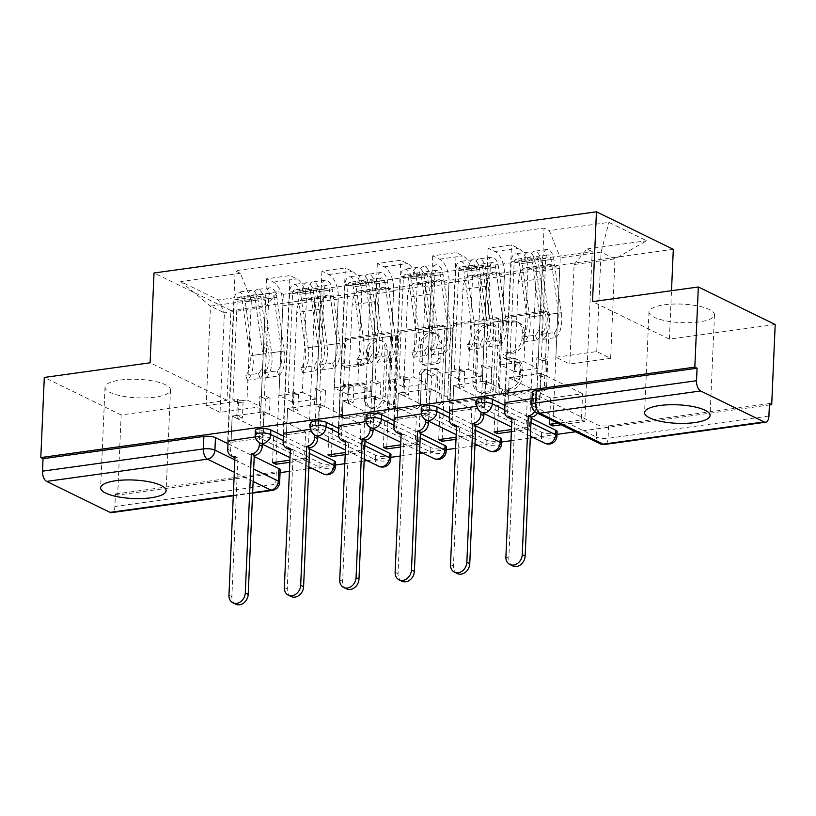 <?xml version="1.0" encoding="UTF-8"?>
<svg xmlns="http://www.w3.org/2000/svg" width="816" height="816" viewBox="0 0 816 816"><rect width="100%" height="100%" fill="white"/><g stroke="black" fill="none" stroke-linecap="round" stroke-linejoin="round"><path stroke-width="0.61" stroke-dasharray="4.08 3.06" d="M506.807 320.27A2.887 2.326 116 0 1 509.368 317.169L546.404 312.049A4.121 3.325 116 0 1 548.036 312.293A4.121 3.325 116 0 1 549.709 315.517L546.608 386.682A4.121 3.325 116 0 1 542.946 391.119L505.92 396.239A2.887 2.326 116 0 1 504.767 396.066A2.887 2.326 116 0 1 503.594 393.812A2.887 2.326 116 0 1 506.155 390.701L510.949 390.038A13.199 10.628 116 0 0 522.658 375.85L522.913 369.923A13.199 10.628 116 0 0 517.548 359.601A13.199 10.628 116 0 0 512.315 358.805L507.521 359.468A2.887 2.326 116 0 1 506.379 359.295A2.887 2.326 116 0 1 505.206 357.041A2.887 2.326 116 0 1 507.766 353.94L512.56 353.277A13.199 10.628 116 0 0 524.26 339.079L524.525 333.152A13.199 10.628 116 0 0 519.16 322.83A13.199 10.628 116 0 0 513.917 322.045L509.133 322.708A2.887 2.326 116 0 1 507.98 322.534A2.887 2.326 116 0 1 506.807 320.27M508.715 388.946A13.199 10.628 116 0 0 520.414 374.758L520.669 368.822A13.199 10.628 116 0 0 515.314 358.51A13.199 10.628 116 0 0 510.071 357.714L505.277 358.377A2.887 2.326 116 0 1 504.135 358.204A2.887 2.326 116 0 1 502.962 355.949A2.887 2.326 116 0 1 505.522 352.838L510.316 352.186A13.199 10.628 116 0 0 522.016 337.987L522.281 332.061A13.199 10.628 116 0 0 516.916 321.739A13.199 10.628 116 0 0 511.683 320.953L506.889 321.606A2.887 2.326 116 0 1 505.736 321.443A2.887 2.326 116 0 1 504.563 319.178A2.887 2.326 116 0 1 507.124 316.078L544.16 310.957A4.121 3.325 116 0 1 545.792 311.202A4.121 3.325 116 0 1 547.475 314.425L544.364 385.591A4.121 3.325 116 0 1 540.702 390.028L503.676 395.148A2.887 2.326 116 0 1 502.534 394.975A2.887 2.326 116 0 1 501.361 392.72A2.887 2.326 116 0 1 503.921 389.609L508.715 388.946L510.949 390.038M120.289 380.042A32.783 9.251 2.5 0 1 153.755 381.143A32.783 9.251 2.5 0 1 170.513 390.007A32.783 9.251 2.5 0 1 155.254 397.117A32.783 9.251 2.5 0 1 121.778 396.015A32.783 9.251 2.5 0 1 105.019 387.151A32.783 9.251 2.5 0 1 120.289 380.042M664.255 304.827A32.783 9.251 2.5 0 1 697.721 305.918A32.783 9.251 2.5 0 1 714.479 314.792A32.783 9.251 2.5 0 1 699.21 321.892A32.783 9.251 2.5 0 1 665.744 320.8A32.783 9.251 2.5 0 1 648.985 311.926A32.783 9.251 2.5 0 1 664.255 304.827M347.045 367.322A4.121 3.325 116 0 1 345.413 367.078A4.121 3.325 116 0 1 343.74 363.844L344.607 343.883A4.121 3.325 116 0 1 348.269 339.446L389.395 333.764A4.121 3.325 116 0 1 391.027 334.009A4.121 3.325 116 0 1 392.7 337.232L389.599 408.398A4.121 3.325 116 0 1 385.937 412.835L344.811 418.516A4.121 3.325 116 0 1 343.179 418.271A4.121 3.325 116 0 1 341.496 415.048L342.557 390.925A4.121 3.325 116 0 1 346.208 386.498L363.814 384.061A4.121 3.325 116 0 1 365.446 384.305A4.121 3.325 116 0 1 367.129 387.529L366.598 399.493A11.036 8.884 116 0 0 371.086 408.122A11.036 8.884 116 0 0 385.244 396.913L387.294 350.064A11.036 8.884 116 0 0 382.816 341.435A11.036 8.884 116 0 0 368.648 352.645L368.312 360.448A4.121 3.325 116 0 1 364.65 364.885L347.045 367.322L344.811 366.221A4.121 3.325 116 0 1 343.169 365.976A4.121 3.325 116 0 1 341.496 362.753L342.363 342.791A4.121 3.325 116 0 1 346.025 338.354L387.151 332.663A4.121 3.325 116 0 1 388.783 332.918A4.121 3.325 116 0 1 390.466 336.141L387.355 407.296A4.121 3.325 116 0 1 383.693 411.733L342.577 417.425A4.121 3.325 116 0 1 340.935 417.18A4.121 3.325 116 0 1 339.262 413.947L340.313 389.834A4.121 3.325 116 0 1 343.975 385.397L361.57 382.969A4.121 3.325 116 0 1 363.212 383.214A4.121 3.325 116 0 1 364.885 386.437L364.364 398.402L366.598 399.493M673.312 249.329L230.897 310.498L226.981 400.319L121.166 414.946L117.667 495.098L280.072 472.648M289.415 471.352L308.744 468.68M311.753 468.262L335.458 464.987M344.811 463.692L364.13 461.02M367.139 460.601L390.854 457.327M400.197 456.032L419.526 453.359M422.535 452.951L446.24 449.667M455.583 448.372L474.912 445.699M477.921 445.291L501.626 442.007M510.979 440.711L530.308 438.039M533.307 437.631L557.022 434.347M575.566 431.786L769.396 404.981M775.2 324.513L669.385 339.14L671.507 290.7M453.002 328.899A4.121 3.325 116 0 1 456.654 324.462L497.78 318.77A4.121 3.325 116 0 1 499.423 319.015A4.121 3.325 116 0 1 501.095 322.249L497.984 393.404A4.121 3.325 116 0 1 494.333 397.841L453.206 403.532A4.121 3.325 116 0 1 451.564 403.277A4.121 3.325 116 0 1 449.891 400.054L453.002 328.899L450.758 327.797A4.121 3.325 116 0 1 454.41 323.36L495.536 317.679A4.121 3.325 116 0 1 497.179 317.924A4.121 3.325 116 0 1 498.851 321.147L495.751 392.312A4.121 3.325 116 0 1 492.089 396.749L450.962 402.431A4.121 3.325 116 0 1 449.33 402.186A4.121 3.325 116 0 1 447.647 398.963L450.758 327.797M443.588 326.267L402.461 331.949A4.121 3.325 116 0 0 398.8 336.386L395.699 407.551A4.121 3.325 116 0 0 397.372 410.774A4.121 3.325 116 0 0 399.004 411.019L416.609 408.592A4.121 3.325 116 0 0 420.271 404.155L421.525 375.289A4.121 3.325 116 0 1 425.187 370.862L436.856 369.24A4.121 3.325 116 0 1 438.498 369.495A4.121 3.325 116 0 1 440.171 372.718L438.865 402.757A2.887 2.326 116 0 0 440.038 405.022A2.887 2.326 116 0 0 443.741 402.084L446.903 329.735A4.121 3.325 116 0 0 445.22 326.512A4.121 3.325 116 0 0 443.588 326.267L441.344 325.176L400.217 330.857L402.461 331.949M227.98 443.741L254.215 456.552M121.166 414.946L44.299 377.431M117.667 495.098L115.423 494.006L114.883 506.491A8.405 4.386 -97.9 0 1 111.547 512.632M769.457 403.573L608.614 425.809A8.405 2.377 2.5 0 1 597.026 424.606L533.613 393.649L533.062 406.133A8.405 2.377 2.5 0 1 531.767 404.787M541.763 278.613A19.329 10.088 -97.9 0 1 549.423 264.496A19.329 10.088 -97.9 0 1 552.881 265.118L559.715 268.454L536.285 271.697L529.441 268.362A19.329 10.088 82.1 0 0 525.994 267.74A19.329 10.088 82.1 0 0 518.323 281.857L514.406 371.678L500.514 364.895L504.431 275.074A19.329 10.088 82.1 0 0 494.935 251.512L488.101 248.176L511.53 244.943L518.364 248.278A19.329 10.088 -97.9 0 1 527.87 271.83L523.943 361.651L537.836 368.434L541.763 278.613L518.323 281.857M504.655 402.421L511.53 244.943M505.053 402.614L508.021 404.063L509.164 377.879L550.616 398.126L582.573 393.7L581.431 419.883L557.858 423.147M549.474 424.3L550.616 398.126M552.932 423.82L559.715 268.454M511.377 431.674L529.4 429.185L536.285 271.697M529.4 429.185L526.045 427.543L527.187 401.36L485.724 381.123L453.767 385.54L452.625 411.723L484.582 407.306L485.724 381.123M484.582 407.306L481.226 405.664L488.101 248.176M486.377 286.273A19.329 10.088 -97.9 0 1 494.037 272.156A19.329 10.088 -97.9 0 1 497.495 272.779L504.329 276.114L480.889 279.358L474.055 276.022A19.329 10.088 82.1 0 0 470.597 275.4A19.329 10.088 82.1 0 0 462.937 289.517L459.02 379.338L445.118 372.555L449.045 282.734A19.329 10.088 82.1 0 0 439.538 259.172L432.704 255.836L456.144 252.593L462.978 255.938A19.329 10.088 -97.9 0 1 472.474 279.49L468.557 369.311L482.45 376.094L486.377 286.273L462.937 289.517M449.269 410.081L456.144 252.593M449.667 410.275L452.625 411.723M494.088 431.96L495.23 405.776L453.767 385.54M497.546 431.48L504.329 276.114M455.981 439.334L474.014 436.846L480.889 279.358M474.014 436.846L470.648 435.203L471.801 409.02L430.338 388.783L398.381 393.2L397.239 419.383L429.196 414.967L430.338 388.783M429.196 414.967L425.83 413.324L432.704 255.836M430.981 293.933A19.329 10.088 -97.9 0 1 438.641 279.817A19.329 10.088 -97.9 0 1 442.099 280.439L448.933 283.774L425.503 287.018L418.669 283.682A19.329 10.088 82.1 0 0 415.211 283.06A19.329 10.088 82.1 0 0 407.551 297.177L403.624 386.998L389.732 380.215L393.649 290.394A19.329 10.088 82.1 0 0 384.152 266.832L377.318 263.497L400.748 260.253L407.592 263.588A19.329 10.088 -97.9 0 1 417.088 287.15L413.161 376.972L427.064 383.755L430.981 293.933L407.551 297.177M393.873 417.741L400.748 260.253M394.271 417.935L397.239 419.383M438.702 439.62L439.844 413.437L398.381 393.2M442.15 439.141L448.933 283.774M400.595 446.995L418.628 444.506L425.503 287.018M418.628 444.506L415.262 442.864L416.405 416.68L374.942 396.443L342.995 400.86L341.843 427.043L373.799 422.627L374.942 396.443M373.799 422.627L370.444 420.985L377.318 263.497M375.595 301.594A19.329 10.088 -97.9 0 1 383.255 287.477A19.329 10.088 -97.9 0 1 386.713 288.099L393.547 291.434L370.107 294.678L363.273 291.343A19.329 10.088 82.1 0 0 359.815 290.72A19.329 10.088 82.1 0 0 352.155 304.837L348.238 394.658L334.346 387.875L338.263 298.054A19.329 10.088 82.1 0 0 328.766 274.492L321.922 271.157L345.362 267.913L352.196 271.249A19.329 10.088 -97.9 0 1 361.692 294.811L357.775 384.632L371.668 391.415L375.595 301.594L352.155 304.837M338.487 425.401L345.362 267.913M338.885 425.595L341.843 427.043M383.306 447.28L384.448 421.097L342.995 400.86M386.764 446.801L393.547 291.434M345.199 454.655L363.232 452.166L370.107 294.678M363.232 452.166L359.876 450.524L361.019 424.34L319.556 404.104L287.599 408.52L286.457 434.704L318.413 430.287L319.556 404.104M318.413 430.287L315.047 428.645L321.922 271.157M320.198 309.254A19.329 10.088 -97.9 0 1 327.859 295.137A19.329 10.088 -97.9 0 1 331.316 295.759L338.15 299.095L314.721 302.338L307.887 299.003A19.329 10.088 82.1 0 0 304.429 298.381A19.329 10.088 82.1 0 0 296.769 312.497L292.842 402.308L278.95 395.536L282.877 305.714A19.329 10.088 82.1 0 0 273.37 282.152L266.536 278.817L289.976 275.573L296.81 278.909A19.329 10.088 -97.9 0 1 306.306 302.471L302.389 392.292L316.282 399.075L320.198 309.254L296.769 312.497M283.091 433.061L289.976 275.573M283.489 433.255L286.457 434.704M327.92 454.94L329.062 428.757L287.599 408.52M331.367 454.461L338.15 299.095M289.813 462.315L307.846 459.816L314.721 302.338M307.846 459.816L304.48 458.184L305.623 432.001L264.17 411.764L232.213 416.18L231.071 442.364L263.027 437.937L264.17 411.764M263.027 437.937L259.661 436.305L266.536 278.817M316.282 399.075L292.842 402.308M371.668 391.415L348.238 394.658M427.064 383.755L403.624 386.998M482.45 376.094L459.02 379.338M537.836 368.434L514.406 371.678M335.58 462.284A8.405 2.377 -177.5 0 1 329.46 464.294A8.405 2.377 -177.5 0 1 320.076 462.907L256.652 431.939L256.469 436.376A8.405 2.377 2.5 0 1 255.163 435.02M283.366 436.081L309.611 448.892M390.966 454.624A8.405 2.377 -177.5 0 1 384.856 456.634A8.405 2.377 -177.5 0 1 375.472 455.246L312.049 424.279L311.855 428.716A8.405 2.377 2.5 0 1 310.559 427.37M338.762 428.431L364.997 441.232M446.362 446.964A8.405 2.377 -177.5 0 1 440.242 448.973A8.405 2.377 -177.5 0 1 430.858 447.586L367.435 416.629L367.241 421.056A8.405 2.377 2.5 0 1 365.945 419.71M394.148 420.77L420.383 433.571M501.748 439.304A8.405 2.377 -177.5 0 1 495.638 441.323A8.405 2.377 -177.5 0 1 486.254 439.926L422.831 408.969L422.637 413.396A8.405 2.377 2.5 0 1 421.342 412.049M449.545 413.11L475.779 425.911M557.134 431.654A8.405 2.377 -177.5 0 1 551.024 433.663A8.405 2.377 -177.5 0 1 541.64 432.266L478.217 401.309L478.023 405.736A8.405 2.377 2.5 0 1 476.728 404.389M504.931 405.45L531.165 418.251M278.95 395.536L302.389 392.292M334.346 387.875L357.775 384.632M389.732 380.215L413.161 376.972M445.118 372.555L468.557 369.311M500.514 364.895L523.943 361.651M555.9 357.235L596.731 351.584L610.633 358.367L614.968 258.886L574.138 264.527L569.792 364.018L555.9 357.235L560.245 257.754L601.076 252.103L614.968 258.886L646.598 240.73L608.95 222.36L549.301 230.602L560.245 257.754M610.633 358.367L569.792 364.018M596.731 351.584L601.076 252.103L608.95 222.36M251.338 300.461L246.993 399.952L260.885 406.735L220.055 412.376L224.4 312.895L210.508 306.112L251.338 300.461L240.394 273.319L235.13 270.749L544.037 228.031L549.301 230.602M240.394 273.319L180.744 281.571L218.392 299.951L278.042 291.7L265.231 307.244L224.4 312.895L218.392 299.951M574.138 264.527L586.949 248.982L592.212 251.552L283.305 294.27L278.042 291.7M586.949 248.982L646.598 240.73M230.897 310.498L154.03 272.983M669.385 339.14L592.518 301.624M226.981 400.319L150.113 362.794M220.055 412.376L206.162 405.593L210.508 306.112L180.744 281.571M260.885 406.735L265.231 307.244M206.162 405.593L246.993 399.952M561.224 424.779L584.797 421.525L592.212 251.552M584.797 421.525L581.431 419.883M508.021 404.063L539.978 399.646L541.12 373.463L582.573 393.7M539.978 399.646L536.612 398.004L544.037 228.031M259.661 436.305L255.296 436.907M227.705 440.722L235.13 270.749M536.612 398.004L532.032 398.636M481.226 405.664L476.86 406.266M425.83 413.324L421.464 413.926M370.444 420.985L366.078 421.586M315.047 428.645L310.692 429.247M275.981 462.121L283.305 294.27M541.12 373.463L509.164 377.879M228.103 440.915L231.071 442.364M272.524 462.601L273.666 436.417L232.213 416.18M255.357 430.593A8.405 2.377 -177.5 0 0 256.652 431.939M310.753 422.933A8.405 2.377 -177.5 0 0 312.049 424.279M366.139 415.273A8.405 2.377 -177.5 0 0 367.435 416.629M421.535 407.612A8.405 2.377 -177.5 0 0 422.831 408.969M476.921 399.952A8.405 2.377 -177.5 0 0 478.217 401.309M115.423 494.006L276.277 471.77A8.405 2.377 -177.5 0 0 280.184 469.945M532.318 392.302A8.405 2.377 -177.5 0 0 533.613 393.649M526.045 427.543L511.469 429.563M470.648 435.203L456.073 437.213M415.262 442.864L400.687 444.873M359.876 450.524L345.29 452.533M304.48 458.184L289.904 460.193M495.23 405.776L527.187 401.36M439.844 413.437L471.801 409.02M384.448 421.097L416.405 416.68M329.062 428.757L361.019 424.34M273.666 436.417L305.623 432.001M493.711 324.839A2.887 2.326 116 0 1 494.853 325.013A2.887 2.326 116 0 1 496.026 327.267L493.292 389.732A2.887 2.326 116 0 1 490.732 392.833L485.683 393.536A13.199 10.628 116 0 1 480.44 392.751A13.199 10.628 116 0 1 475.085 382.429L476.952 339.731A13.199 10.628 116 0 1 488.651 325.533L493.711 324.839L491.467 323.748A2.887 2.326 116 0 1 492.609 323.911A2.887 2.326 116 0 1 493.782 326.176L496.026 327.267M491.467 323.748L486.407 324.442A13.199 10.628 116 0 0 474.708 338.64L472.841 381.337A13.199 10.628 116 0 0 478.207 391.649A13.199 10.628 116 0 0 483.439 392.445L488.498 391.741A2.887 2.326 116 0 0 491.059 388.64L493.782 326.176M441.344 325.176A4.121 3.325 116 0 1 442.986 325.421A4.121 3.325 116 0 1 444.659 328.644L441.497 400.993A2.887 2.326 116 0 1 437.794 403.93A2.887 2.326 116 0 1 436.621 401.666L437.927 371.617A4.121 3.325 116 0 0 436.254 368.393A4.121 3.325 116 0 0 434.622 368.149L422.943 369.76A4.121 3.325 116 0 0 419.281 374.197L418.027 403.063A4.121 3.325 116 0 1 414.365 407.5L396.77 409.928A4.121 3.325 116 0 1 395.128 409.683A4.121 3.325 116 0 1 393.455 406.46L396.566 335.294A4.121 3.325 116 0 1 400.217 330.857M422.831 345.341A11.036 8.884 116 0 1 436.999 334.142A11.036 8.884 116 0 1 441.476 342.771L440.762 359.275A4.121 3.325 116 0 1 437.101 363.712L425.422 365.323A4.121 3.325 116 0 1 423.79 365.078A4.121 3.325 116 0 1 422.117 361.855L422.831 345.341L420.597 344.25A11.036 8.884 116 0 1 434.755 333.05A11.036 8.884 116 0 1 439.243 341.669L441.476 342.771M420.597 344.25L419.873 360.754A4.121 3.325 116 0 0 421.546 363.987A4.121 3.325 116 0 0 423.188 364.232L434.857 362.61A4.121 3.325 116 0 0 438.518 358.183L439.243 341.669M364.364 398.402A11.036 8.884 116 0 0 368.842 407.021A11.036 8.884 116 0 0 383.01 395.821L385.05 348.973A11.036 8.884 116 0 0 380.572 340.343A11.036 8.884 116 0 0 366.404 351.543L366.068 359.356A4.121 3.325 116 0 1 362.406 363.793L344.811 366.221M511.969 417.965L514.355 419.465A8.405 6.763 116 0 1 511.918 419.302M511.02 418.955A8.405 6.763 116 0 1 507.603 412.386L509.113 377.747L513.733 377.114L519.333 379.848L514.712 380.48L515.416 364.375L509.816 361.641L514.437 360.998L513.733 377.114M509.113 377.747L514.712 380.48M536.102 374.014L540.712 373.381L546.322 376.115L541.702 376.757L536.102 374.014L536.806 357.908L541.416 357.265L545.731 258.59A5.039 2.632 -97.9 0 1 547.73 254.908A5.039 2.632 -97.9 0 1 551.024 259.529L558.521 313.089A19.747 10.312 -97.9 0 1 554.217 332.591L541.436 334.356A19.747 10.312 82.1 0 0 545.741 314.854L538.244 261.293A5.039 2.632 82.1 0 0 534.939 256.673A5.039 2.632 82.1 0 0 532.95 260.355L526.912 261.191L523.994 259.774L511.214 261.538L505.063 402.37M509.816 361.641L514.131 262.956A5.039 2.632 -97.9 0 1 516.13 259.274A5.039 2.632 -97.9 0 1 519.425 263.894L526.922 317.455A19.747 10.312 -97.9 0 1 522.617 336.957L524.249 341.945A25.214 13.158 82.1 0 0 529.747 317.047L522.24 263.486A10.506 5.488 82.1 0 0 515.375 253.868A10.506 5.488 82.1 0 0 511.214 261.538M522.617 336.957L535.398 335.192A19.747 10.312 82.1 0 0 539.702 315.69L532.205 262.13A5.039 2.632 82.1 0 0 528.911 257.509A5.039 2.632 82.1 0 0 526.912 261.191L514.131 262.956M535.398 335.192L537.03 340.18L524.249 341.945M537.03 340.18A25.214 13.158 82.1 0 0 542.528 315.282L535.031 261.722A10.506 5.488 82.1 0 0 528.156 252.093A10.506 5.488 82.1 0 0 523.994 259.774L530.033 258.937A10.506 5.488 82.1 0 1 534.194 251.267A10.506 5.488 82.1 0 1 541.059 260.885L548.566 314.446A25.214 13.158 82.1 0 1 543.068 339.344L541.436 334.356M540.712 373.381L539.203 408.02A8.405 6.763 116 0 1 537.479 413.192M512.744 565.906A9.67 7.783 116 0 1 508.817 558.348L514.886 419.383M554.217 332.591L555.849 337.579L543.068 339.344M555.849 337.579A25.214 13.158 82.1 0 0 561.347 312.681L553.84 259.121A10.506 5.488 82.1 0 0 546.975 249.492A10.506 5.488 82.1 0 0 542.813 257.162L536.285 406.592L539.203 408.02M534.715 411.55A8.405 6.763 -64 0 0 536.285 406.592M541.702 376.757L542.405 360.641L547.026 359.999L546.322 376.115M547.026 359.999L541.416 357.265M542.405 360.641L536.806 357.908M515.416 364.375L520.037 363.732L514.437 360.998M520.037 363.732L519.333 379.848M545.731 258.59L532.95 260.355L530.033 258.937L542.813 257.162M456.583 425.626L458.959 427.125A8.405 6.763 116 0 1 456.521 426.962M455.624 426.615A8.405 6.763 116 0 1 452.217 420.046L453.727 385.407L458.337 384.775L463.947 387.508L459.326 388.141L460.03 372.035L454.43 369.301L459.041 368.659L458.337 384.775M453.727 385.407L459.326 388.141M480.706 381.674L485.326 381.041L490.926 383.775L486.316 384.407L480.706 381.674L481.409 365.568L486.03 364.925L490.334 266.251A5.039 2.632 -97.9 0 1 492.334 262.568A5.039 2.632 -97.9 0 1 495.628 267.189L503.135 320.749A19.747 10.312 -97.9 0 1 498.831 340.252L486.05 342.016A19.747 10.312 82.1 0 0 490.355 322.514L482.848 268.954A5.039 2.632 82.1 0 0 479.553 264.333A5.039 2.632 82.1 0 0 477.554 268.015L471.515 268.852L468.608 267.424L455.828 269.198L449.677 410.03M454.43 369.301L458.735 270.616A5.039 2.632 -97.9 0 1 460.734 266.934A5.039 2.632 -97.9 0 1 464.029 271.555L471.536 325.115A19.747 10.312 -97.9 0 1 467.231 344.617L468.863 349.605A25.214 13.158 82.1 0 0 474.351 324.707L466.854 271.147A10.506 5.488 82.1 0 0 459.989 261.528A10.506 5.488 82.1 0 0 455.828 269.198M467.231 344.617L480.012 342.853A19.747 10.312 82.1 0 0 484.316 323.35L476.809 269.79A5.039 2.632 82.1 0 0 473.515 265.169A5.039 2.632 82.1 0 0 471.515 268.852L458.735 270.616M480.012 342.853L481.644 347.84L468.863 349.605M481.644 347.84A25.214 13.158 82.1 0 0 487.132 322.942L479.635 269.382A10.506 5.488 82.1 0 0 472.77 259.753A10.506 5.488 82.1 0 0 468.608 267.424L474.637 266.597A10.506 5.488 82.1 0 1 478.808 258.917A10.506 5.488 82.1 0 1 485.673 268.546L493.17 322.106A25.214 13.158 82.1 0 1 487.682 347.004L486.05 342.016M485.326 381.041L483.908 413.508M457.358 573.556A9.67 7.783 116 0 1 453.431 566.008L459.49 427.043M498.831 340.252L500.463 345.239L487.682 347.004M500.463 345.239A25.214 13.158 82.1 0 0 505.951 320.341L498.454 266.771A10.506 5.488 82.1 0 0 491.589 257.152A10.506 5.488 82.1 0 0 487.427 264.823L480.991 412.07M486.316 384.407L487.019 368.302L491.63 367.659L490.926 383.775M491.63 367.659L486.03 364.925M487.019 368.302L481.409 365.568M460.03 372.035L464.651 371.392L459.041 368.659M464.651 371.392L463.947 387.508M490.334 266.251L477.554 268.015L474.637 266.597L487.427 264.823M401.186 433.286L403.573 434.785A8.405 6.763 116 0 1 401.135 434.622M400.238 434.275A8.405 6.763 116 0 1 396.821 427.706L398.33 393.067L402.951 392.435L408.551 395.168L403.94 395.801L404.644 379.695L399.034 376.961L403.655 376.319L402.951 392.435M398.33 393.067L403.94 395.801M425.32 389.334L429.93 388.702L435.54 391.435L430.919 392.068L425.32 389.334L426.023 373.228L430.634 372.586L434.948 273.911A5.039 2.632 -97.9 0 1 436.948 270.229A5.039 2.632 -97.9 0 1 440.242 274.839L447.739 328.409A19.747 10.312 -97.9 0 1 443.435 347.912L430.654 349.676A19.747 10.312 82.1 0 0 434.959 330.174L427.462 276.614A5.039 2.632 82.1 0 0 424.167 271.993A5.039 2.632 82.1 0 0 422.168 275.675L416.129 276.512L413.212 275.084L400.432 276.859L394.281 417.69M399.034 376.961L403.349 278.276A5.039 2.632 -97.9 0 1 405.348 274.594A5.039 2.632 -97.9 0 1 408.643 279.215L416.14 332.775A19.747 10.312 -97.9 0 1 411.835 352.277L413.467 357.265A25.214 13.158 82.1 0 0 418.965 332.367L411.468 278.807A10.506 5.488 82.1 0 0 404.593 269.188A10.506 5.488 82.1 0 0 400.432 276.859M411.835 352.277L424.616 350.513A19.747 10.312 82.1 0 0 428.92 331.01L421.423 277.45A5.039 2.632 82.1 0 0 418.129 272.83A5.039 2.632 82.1 0 0 416.129 276.512L403.349 278.276M424.616 350.513L426.248 355.501L413.467 357.265M426.248 355.501A25.214 13.158 82.1 0 0 431.746 330.602L424.249 277.042A10.506 5.488 82.1 0 0 417.374 267.413A10.506 5.488 82.1 0 0 413.212 275.084L419.251 274.258A10.506 5.488 82.1 0 1 423.412 266.577A10.506 5.488 82.1 0 1 430.277 276.206L437.784 329.766A25.214 13.158 82.1 0 1 432.286 354.664L430.654 349.676M429.93 388.702L428.512 421.168M401.962 581.216A9.67 7.783 116 0 1 398.035 573.668L404.104 434.704M443.435 347.912L445.067 352.889L432.286 354.664M445.067 352.889A25.214 13.158 82.1 0 0 450.565 328.001L443.068 274.431A10.506 5.488 82.1 0 0 436.193 264.812A10.506 5.488 82.1 0 0 432.031 272.483L425.605 419.73M430.919 392.068L431.623 375.962L436.244 375.319L435.54 391.435M436.244 375.319L430.634 372.586M431.623 375.962L426.023 373.228M404.644 379.695L409.255 379.052L403.655 376.319M409.255 379.052L408.551 395.168M434.948 273.911L422.168 275.675L419.251 274.258L432.031 272.483M345.8 440.946L348.177 442.435A8.405 6.763 116 0 1 345.739 442.282M344.842 441.935A8.405 6.763 116 0 1 341.435 435.367L342.944 400.727L347.555 400.085L353.165 402.829L348.544 403.461L349.248 387.355L343.648 384.622L348.259 383.979L347.555 400.085M342.944 400.727L348.544 403.461M369.934 396.994L374.544 396.362L380.144 399.095L375.533 399.728L369.934 396.994L370.627 380.888L375.248 380.246L379.552 281.571A5.039 2.632 -97.9 0 1 381.551 277.889A5.039 2.632 -97.9 0 1 384.856 282.499L392.353 336.07A19.747 10.312 -97.9 0 1 388.049 355.572L375.268 357.337A19.747 10.312 82.1 0 0 379.573 337.834L372.065 284.274A5.039 2.632 82.1 0 0 368.771 279.653A5.039 2.632 82.1 0 0 366.772 283.336L360.733 284.172L357.826 282.744L345.046 284.519L338.895 425.34M343.648 384.622L347.953 285.937A5.039 2.632 -97.9 0 1 349.952 282.254A5.039 2.632 -97.9 0 1 353.246 286.875L360.754 340.435A19.747 10.312 -97.9 0 1 356.449 359.938L358.081 364.925A25.214 13.158 82.1 0 0 363.569 340.027L356.072 286.467A10.506 5.488 82.1 0 0 349.207 276.838A10.506 5.488 82.1 0 0 345.046 284.519M356.449 359.938L369.23 358.173A19.747 10.312 82.1 0 0 373.534 338.671L366.037 285.1A5.039 2.632 82.1 0 0 362.732 280.49A5.039 2.632 82.1 0 0 360.733 284.172L347.953 285.937M369.23 358.173L370.862 363.151L358.081 364.925M370.862 363.151A25.214 13.158 82.1 0 0 376.36 338.263L368.852 284.692A10.506 5.488 82.1 0 0 361.988 275.074A10.506 5.488 82.1 0 0 357.826 282.744L363.865 281.908A10.506 5.488 82.1 0 1 368.026 274.237A10.506 5.488 82.1 0 1 374.891 283.866L382.388 337.426A25.214 13.158 82.1 0 1 376.9 362.324L375.268 357.337M374.544 396.362L373.126 428.828M346.576 588.877A9.67 7.783 116 0 1 342.649 581.318L348.718 442.364M388.049 355.572L389.681 360.55L376.9 362.324M389.681 360.55A25.214 13.158 82.1 0 0 395.179 335.662L387.671 282.091A10.506 5.488 82.1 0 0 380.807 272.473A10.506 5.488 82.1 0 0 376.645 280.143L370.219 427.39M375.533 399.728L376.237 383.622L380.848 382.979L380.144 399.095M380.848 382.979L375.248 380.246M376.237 383.622L370.627 380.888M349.248 387.355L353.869 386.713L348.259 383.979M353.869 386.713L353.165 402.829M379.552 281.571L366.772 283.336L363.865 281.908L376.645 280.143M290.414 448.606L292.791 450.095A8.405 6.763 116 0 1 290.353 449.942M289.456 449.596A8.405 6.763 116 0 1 286.039 443.027L287.558 408.388L292.169 407.745L297.769 410.479L293.158 411.121L293.862 395.015L288.252 392.272L292.873 391.639L292.169 407.745M287.558 408.388L293.158 411.121M314.537 404.654L319.158 404.022L324.758 406.756L320.137 407.388L314.537 404.654L315.241 388.549L319.862 387.906L324.166 289.231A5.039 2.632 -97.9 0 1 326.165 285.539A5.039 2.632 -97.9 0 1 329.46 290.159L336.957 343.73A19.747 10.312 -97.9 0 1 332.653 363.222L319.872 364.997A19.747 10.312 82.1 0 0 324.176 345.494L316.679 291.934A5.039 2.632 82.1 0 0 313.385 287.314A5.039 2.632 82.1 0 0 311.386 290.996L305.347 291.832L302.43 290.404L289.649 292.179L283.499 433M288.252 392.272L292.567 293.597A5.039 2.632 -97.9 0 1 294.566 289.915A5.039 2.632 -97.9 0 1 297.86 294.535L305.357 348.095A19.747 10.312 -97.9 0 1 301.053 367.598L302.685 372.586A25.214 13.158 82.1 0 0 308.183 347.687L300.686 294.127A10.506 5.488 82.1 0 0 293.811 284.498A10.506 5.488 82.1 0 0 289.649 292.179M301.053 367.598L313.844 365.833A19.747 10.312 82.1 0 0 318.148 346.331L310.641 292.76A5.039 2.632 82.1 0 0 307.346 288.15A5.039 2.632 82.1 0 0 305.347 291.832L292.567 293.597M313.844 365.833L315.476 370.811L302.685 372.586M315.476 370.811A25.214 13.158 82.1 0 0 320.963 345.923L313.466 292.352A10.506 5.488 82.1 0 0 306.602 282.734A10.506 5.488 82.1 0 0 302.43 290.404L308.468 289.568A10.506 5.488 82.1 0 1 312.63 281.897A10.506 5.488 82.1 0 1 319.505 291.526L327.002 345.086A25.214 13.158 82.1 0 1 321.504 369.985L319.872 364.997M319.158 404.022L317.74 436.489M291.179 596.537A9.67 7.783 116 0 1 287.252 588.979L293.321 450.024M332.653 363.222L334.285 368.21L321.504 369.985M334.285 368.21A25.214 13.158 82.1 0 0 339.782 343.312L332.285 289.751A10.506 5.488 82.1 0 0 325.421 280.133A10.506 5.488 82.1 0 0 321.249 287.803L314.823 435.05M320.137 407.388L320.841 391.282L325.462 390.64L324.758 406.756M325.462 390.64L319.862 387.906M320.841 391.282L315.241 388.549M293.862 395.015L298.472 394.373L292.873 391.639M298.472 394.373L297.769 410.479M324.166 289.231L311.386 290.996L308.468 289.568L321.249 287.803M235.018 456.266L237.405 457.756A8.405 6.763 116 0 1 234.957 457.603M234.07 457.256A8.405 6.763 116 0 1 230.653 450.687L232.162 416.048L236.783 415.405L242.383 418.139L237.762 418.781L238.466 402.665L232.866 399.932L237.487 399.299L236.783 415.405M232.162 416.048L237.762 418.781M259.151 412.315L263.762 411.672L269.362 414.416L264.751 415.048L259.151 412.315L259.855 396.199L264.466 395.566L268.78 296.881A5.039 2.632 -97.9 0 1 270.779 293.199A5.039 2.632 -97.9 0 1 274.074 297.82L281.571 351.38A19.747 10.312 -97.9 0 1 277.267 370.882L264.486 372.657A19.747 10.312 82.1 0 0 268.79 353.155L261.283 299.584A5.039 2.632 82.1 0 0 257.989 294.974A5.039 2.632 82.1 0 0 255.989 298.656L249.961 299.492L247.044 298.064L234.263 299.829L228.113 440.66M232.866 399.932L237.17 301.257A5.039 2.632 -97.9 0 1 239.17 297.575A5.039 2.632 -97.9 0 1 242.474 302.195L249.971 355.756A19.747 10.312 -97.9 0 1 245.667 375.258L247.299 380.246A25.214 13.158 82.1 0 0 252.797 355.348L245.29 301.787A10.506 5.488 82.1 0 0 238.425 292.159A10.506 5.488 82.1 0 0 234.263 299.829M245.667 375.258L258.448 373.493A19.747 10.312 82.1 0 0 262.752 353.991L255.255 300.421A5.039 2.632 82.1 0 0 251.96 295.81A5.039 2.632 82.1 0 0 249.961 299.492L237.17 301.257M258.448 373.493L260.08 378.471L247.299 380.246M260.08 378.471A25.214 13.158 82.1 0 0 265.577 353.583L258.07 300.013A10.506 5.488 82.1 0 0 251.206 290.394A10.506 5.488 82.1 0 0 247.044 298.064L253.082 297.228A10.506 5.488 82.1 0 1 257.244 289.558A10.506 5.488 82.1 0 1 264.109 299.176L271.616 352.747A25.214 13.158 82.1 0 1 266.118 377.635L264.486 372.657M263.762 411.672L262.344 444.149M235.793 604.197A9.67 7.783 116 0 1 231.866 596.639L237.935 457.684M277.267 370.882L278.899 375.87L266.118 377.635M278.899 375.87A25.214 13.158 82.1 0 0 284.396 350.972L276.889 297.412A10.506 5.488 82.1 0 0 270.025 287.793A10.506 5.488 82.1 0 0 265.863 295.463L259.437 442.711M264.751 415.048L265.455 398.942L270.065 398.3L269.362 414.416M270.065 398.3L264.466 395.566M265.455 398.942L259.855 396.199M238.466 402.665L243.086 402.033L237.487 399.299M243.086 402.033L242.383 418.139M268.78 296.881L255.989 298.656L253.082 297.228L265.863 295.463M507.124 316.078L509.368 317.169M503.921 389.609L506.155 390.701M505.522 352.838L507.766 353.94M234.865 459.857L253.674 469.037M253.133 481.45L234.325 472.27M233.315 495.312L252.644 492.64M597.026 424.606L596.486 437.09L533.062 406.133A8.405 6.763 116 0 0 536.479 412.702M328.766 274.492L352.196 271.249M384.152 266.832L407.592 263.588M439.538 259.172L462.978 255.938M494.935 251.512L518.364 248.278M273.37 282.152L296.81 278.909M320.076 462.907L319.882 467.333L256.469 436.376A8.405 6.763 -64 0 0 259.876 442.945M283.172 440.518L309.417 453.319M375.472 455.246L375.278 459.673L311.855 428.716A8.405 6.763 -64 0 0 315.272 435.285M338.569 432.857L364.803 445.669M430.858 447.586L430.664 452.013L367.241 421.056A8.405 6.763 -64 0 0 370.658 427.625M393.955 425.197L420.199 438.008M486.254 439.926L486.061 444.353L422.637 413.396A8.405 6.763 -64 0 0 426.054 419.965M449.351 417.537L475.585 430.348M541.64 432.266L541.447 436.693L478.023 405.736A8.405 6.763 -64 0 0 481.44 412.304M504.737 409.877L530.971 422.688M282.877 305.714L306.306 302.471M338.263 298.054L361.692 294.811M363.273 291.343L386.713 288.099M393.649 290.394L417.088 287.15M418.669 283.682L442.099 280.439M449.045 282.734L472.474 279.49M474.055 276.022L497.495 272.779M504.431 275.074L527.87 271.83M529.441 268.362L552.881 265.118M307.887 299.003L331.316 295.759M556.94 436.081A8.405 2.377 2.5 0 1 550.831 438.09A8.405 2.377 2.5 0 1 541.447 436.693A8.405 6.763 -64 0 0 544.864 443.261M501.554 443.741A8.405 2.377 2.5 0 1 495.445 445.75A8.405 2.377 2.5 0 1 486.061 444.353A8.405 6.763 -64 0 0 489.467 450.922M446.168 451.401A8.405 2.377 2.5 0 1 440.048 453.41A8.405 2.377 2.5 0 1 430.664 452.013A8.405 6.763 -64 0 0 434.081 458.582M390.772 459.061A8.405 2.377 2.5 0 1 384.662 461.071A8.405 2.377 2.5 0 1 375.278 459.673A8.405 6.763 -64 0 0 378.695 466.242M335.386 466.721A8.405 2.377 2.5 0 1 329.266 468.731A8.405 2.377 2.5 0 1 319.882 467.333A8.405 6.763 -64 0 0 323.299 473.902M768.917 416.058L608.073 438.294A8.405 2.377 2.5 0 1 596.486 437.09A8.405 6.763 116 0 0 599.903 443.659M608.614 425.809L608.073 438.294A8.405 4.386 82.1 0 1 604.738 444.434M276.277 471.77L275.726 484.255L114.883 506.491M279.643 482.429A8.405 2.377 2.5 0 1 275.726 484.255A8.405 4.386 82.1 0 1 272.401 490.396M511.683 320.953L513.917 322.045M522.281 332.061L524.525 333.152M522.016 337.987L524.26 339.079M510.316 352.186L512.56 353.277M505.277 358.377L507.521 359.468M510.071 357.714L512.315 358.805M520.669 368.822L522.913 369.923M520.414 374.758L522.658 375.85M503.676 395.148L505.92 396.239M540.702 390.028L542.946 391.119M544.364 385.591L546.608 386.682M547.475 314.425L549.709 315.517M544.16 310.957L546.404 312.049M506.889 321.606L509.133 322.708M447.647 398.963L449.891 400.054M450.962 402.431L453.206 403.532M492.089 396.749L494.333 397.841M495.751 392.312L497.984 393.404M498.851 321.147L501.095 322.249M495.536 317.679L497.78 318.77M454.41 323.36L456.654 324.462M491.059 388.64L493.292 389.732M488.498 391.741L490.732 392.833M483.439 392.445L485.683 393.536M472.841 381.337L475.085 382.429M474.708 338.64L476.952 339.731M486.407 324.442L488.651 325.533M396.566 335.294L398.8 336.386M393.455 406.46L395.699 407.551M396.77 409.928L399.004 411.019M414.365 407.5L416.609 408.592M418.027 403.063L420.271 404.155M419.281 374.197L421.525 375.289M422.943 369.76L425.187 370.862M434.622 368.149L436.856 369.24M437.927 371.617L440.171 372.718M436.621 401.666L438.865 402.757M441.497 400.993L443.741 402.084M444.659 328.644L446.903 329.735M438.518 358.183L440.762 359.275M434.857 362.61L437.101 363.712M423.188 364.232L425.422 365.323M419.873 360.754L422.117 361.855M362.406 363.793L364.65 364.885M366.068 359.356L368.312 360.448M366.404 351.543L368.648 352.645M385.05 348.973L387.294 350.064M383.01 395.821L385.244 396.913M364.885 386.437L367.129 387.529M361.57 382.969L363.814 384.061M343.975 385.397L346.208 386.498M340.313 389.834L342.557 390.925M339.262 413.947L341.496 415.048M342.577 417.425L344.811 418.516M383.693 411.733L385.937 412.835M387.355 407.296L389.599 408.398M390.466 336.141L392.7 337.232M387.151 332.663L389.395 333.764M346.025 338.354L348.269 339.446M342.363 342.791L344.607 343.883M341.496 362.753L343.74 363.844M511.958 418.292L514.355 419.465M532.205 262.13L519.425 263.894M539.702 315.69L526.922 317.455M542.528 315.282L529.747 317.047M535.031 261.722L522.24 263.486M551.024 259.529L538.244 261.293M558.521 313.089L545.741 314.854M561.347 312.681L548.566 314.446M553.84 259.121L541.059 260.885M504.686 410.968L507.603 412.386M505.9 556.92L508.817 558.348M456.562 425.952L458.959 427.125M476.809 269.79L464.029 271.555M484.316 323.35L471.536 325.115M487.132 322.942L474.351 324.707M479.635 269.382L466.854 271.147M495.628 267.189L482.848 268.954M503.135 320.749L490.355 322.514M505.951 320.341L493.17 322.106M498.454 266.771L485.673 268.546M449.3 418.628L452.217 420.046M450.514 564.58L453.431 566.008M401.176 433.612L403.573 434.785M421.423 277.45L408.643 279.215M428.92 331.01L416.14 332.775M431.746 330.602L418.965 332.367M424.249 277.042L411.468 278.807M440.242 274.839L427.462 276.614M447.739 328.409L434.959 330.174M450.565 328.001L437.784 329.766M443.068 274.431L430.277 276.206M393.904 426.289L396.821 427.706M395.128 572.24L398.035 573.668M345.79 441.272L348.177 442.435M366.037 285.1L353.246 286.875M373.534 338.671L360.754 340.435M376.36 338.263L363.569 340.027M368.852 284.692L356.072 286.467M384.856 282.499L372.065 284.274M392.353 336.07L379.573 337.834M395.179 335.662L382.388 337.426M387.671 282.091L374.891 283.866M338.518 433.949L341.435 435.367M339.731 579.901L342.649 581.318M290.394 448.933L292.791 450.095M310.641 292.76L297.86 294.535M318.148 346.331L305.357 348.095M320.963 345.923L308.183 347.687M313.466 292.352L300.686 294.127M329.46 290.159L316.679 291.934M336.957 343.73L324.176 345.494M339.782 343.312L327.002 345.086M332.285 289.751L319.505 291.526M283.132 441.599L286.039 443.027M284.345 587.561L287.252 588.979M235.008 456.593L237.405 457.756M255.255 300.421L242.474 302.195M262.752 353.991L249.971 355.756M265.577 353.583L252.797 355.348M258.07 300.013L245.29 301.787M274.074 297.82L261.283 299.584M281.571 351.38L268.79 353.155M284.396 350.972L271.616 352.747M276.889 297.412L264.109 299.176M227.735 449.259L230.653 450.687M228.949 595.221L231.866 596.639M170.513 390.007L166.117 490.702M714.479 314.792L710.083 415.487M530.39 436.203L511.581 427.023M474.994 443.863L456.185 434.673M419.608 451.513L400.799 442.333M364.211 459.173L345.403 449.993M308.825 466.834L290.017 457.654M304.429 298.381L327.859 295.137M525.994 267.74L549.423 264.496M470.597 275.4L494.037 272.156M415.211 283.06L438.641 279.817M359.815 290.72L383.255 287.477M648.985 311.926L644.589 412.621M105.019 387.151L100.623 487.846M233.294 495.802L252.623 493.129M516.916 321.739L519.16 322.83M504.135 358.204L506.379 359.295M515.314 358.51L517.548 359.601M502.534 394.975L504.767 396.066M545.792 311.202L548.036 312.293M505.736 321.443L507.98 322.534M449.33 402.186L451.564 403.277M497.179 317.924L499.423 319.015M492.609 323.911L494.853 325.013M478.207 391.649L480.44 392.751M395.128 409.683L397.372 410.774M436.254 368.393L438.498 369.495M437.794 403.93L440.038 405.022M434.755 333.05L436.999 334.142M421.546 363.987L423.79 365.078M442.986 325.421L445.22 326.512M380.572 340.343L382.816 341.435M368.842 407.021L371.086 408.122M363.212 383.214L365.446 384.305M340.935 417.18L343.179 418.271M388.783 332.918L391.027 334.009M343.169 365.976L345.413 367.078M528.911 257.509L516.13 259.274M528.156 252.093L515.375 253.868M547.73 254.908L534.939 256.673M546.975 249.492L534.194 251.267M473.515 265.169L460.734 266.934M472.77 259.753L459.989 261.528M492.334 262.568L479.553 264.333M491.589 257.152L478.808 258.917M418.129 272.83L405.348 274.594M417.374 267.413L404.593 269.188M436.948 270.229L424.167 271.993M436.193 264.812L423.412 266.577M362.732 280.49L349.952 282.254M361.988 275.074L349.207 276.838M381.551 277.889L368.771 279.653M380.807 272.473L368.026 274.237M307.346 288.15L294.566 289.915M306.602 282.734L293.811 284.498M326.165 285.539L313.385 287.314M325.421 280.133L312.63 281.897M251.96 295.81L239.17 297.575M251.206 290.394L238.425 292.159M270.779 293.199L257.989 294.974M270.025 287.793L257.244 289.558"/><path stroke-width="1.22" d="M150.848 497.801A32.783 9.251 -177.5 0 0 166.117 490.702A32.783 9.251 -177.5 0 0 149.359 481.838A32.783 9.251 -177.5 0 0 115.892 480.736A32.783 9.251 -177.5 0 0 100.623 487.846A32.783 9.251 -177.5 0 0 117.382 496.709A32.783 9.251 -177.5 0 0 150.848 497.801M694.814 422.586A32.783 9.251 -177.5 0 0 710.083 415.487A32.783 9.251 -177.5 0 0 693.325 406.613A32.783 9.251 -177.5 0 0 659.858 405.521A32.783 9.251 -177.5 0 0 644.589 412.621A32.783 9.251 -177.5 0 0 661.348 421.495A32.783 9.251 -177.5 0 0 694.814 422.586M283.366 436.081L270.861 429.981A8.405 2.377 -177.5 0 0 259.274 428.777A8.405 2.377 -177.5 0 0 255.357 430.593L255.163 435.02A8.405 2.377 2.5 0 1 259.08 433.204A8.405 2.377 2.5 0 1 270.667 434.408L283.172 440.518M338.762 428.431L326.247 422.321A8.405 2.377 -177.5 0 0 314.67 421.117A8.405 2.377 -177.5 0 0 310.753 422.933L310.559 427.37A8.405 2.377 2.5 0 1 314.476 425.544A8.405 2.377 2.5 0 1 326.053 426.748L338.569 432.857M394.148 420.77L381.643 414.661A8.405 2.377 -177.5 0 0 370.056 413.457A8.405 2.377 -177.5 0 0 366.139 415.273L365.945 419.71A8.405 2.377 2.5 0 1 369.862 417.884A8.405 2.377 2.5 0 1 381.449 419.087L393.955 425.197M449.545 413.11L437.029 407A8.405 2.377 -177.5 0 0 425.452 405.797A8.405 2.377 -177.5 0 0 421.535 407.612L421.342 412.049A8.405 2.377 2.5 0 1 425.258 410.224A8.405 2.377 2.5 0 1 436.835 411.427L449.351 417.537M504.931 405.45L492.425 399.34A8.405 2.377 -177.5 0 0 480.838 398.137A8.405 2.377 -177.5 0 0 476.921 399.952L476.728 404.389A8.405 2.377 2.5 0 1 480.644 402.563A8.405 2.377 2.5 0 1 492.232 403.777L504.737 409.877M280.072 472.648L289.415 471.352M308.744 468.68L311.753 468.262M335.458 464.987L344.811 463.692M364.13 461.02L367.139 460.601M390.854 457.327L400.197 456.032M419.526 453.359L422.535 452.951M446.24 449.667L455.583 448.372M474.912 445.699L477.921 445.291M501.626 442.007L510.979 440.711M530.308 438.039L533.307 437.631M557.022 434.347L575.566 431.786M769.396 404.981L771.701 404.665L769.457 403.573L768.917 416.058A8.405 4.386 82.1 0 1 765.581 422.198A8.405 4.386 82.1 0 1 764.082 421.923L700.658 390.966L539.815 413.202L603.238 444.169L764.082 421.923M671.507 290.7L673.312 249.329L596.445 211.803L592.518 301.624L698.333 286.987L694.834 367.139L40.8 457.582L44.299 377.431L150.113 362.794L154.03 272.983L596.445 211.803M698.333 286.987L775.2 324.513L771.701 404.665M233.294 495.802L111.547 512.632A8.405 4.386 -97.9 0 1 110.048 512.366L46.624 481.399A8.405 4.386 -97.9 0 1 42.493 471.158L43.044 458.674L203.888 436.427A8.405 2.377 2.5 0 1 215.465 437.641L227.98 443.741M254.215 456.552L278.888 468.598L278.348 481.083A8.405 2.377 2.5 0 1 279.643 482.429L280.184 469.945A8.405 2.377 -177.5 0 0 278.888 468.598M43.044 458.674L40.8 457.582M697.078 368.23L536.224 390.476A8.405 2.377 -177.5 0 0 532.318 392.302L531.767 404.787A8.405 2.377 2.5 0 1 535.684 402.961L696.527 380.725L697.078 368.23L694.834 367.139M696.527 380.725A8.405 4.386 82.1 0 0 700.658 390.966M532.032 398.636L505.053 402.614M557.858 423.147L549.474 424.3L552.84 425.942L552.932 423.82M476.86 406.266L449.667 410.275M511.469 429.563L494.088 431.96L497.454 433.602L497.546 431.48M421.464 413.926L394.271 417.935M456.073 437.213L438.702 439.62L442.058 441.262L442.15 439.141M366.078 421.586L338.885 425.595M400.687 444.873L383.306 447.28L386.672 448.922L386.764 446.801M310.692 429.247L283.489 433.255M345.29 452.533L327.92 454.94L331.276 456.583L331.367 454.461M309.611 448.892L334.285 460.938L334.091 465.365A8.405 2.377 2.5 0 1 335.386 466.721L335.58 462.284A8.405 2.377 -177.5 0 0 334.285 460.938M364.997 441.232L389.671 453.278L389.477 457.705A8.405 2.377 2.5 0 1 390.772 459.061L390.966 454.624A8.405 2.377 -177.5 0 0 389.671 453.278M420.383 433.571L445.067 445.618L444.873 450.055A8.405 2.377 2.5 0 1 446.168 451.401L446.362 446.964A8.405 2.377 -177.5 0 0 445.067 445.618M475.779 425.911L500.453 437.957L500.259 442.394A8.405 2.377 2.5 0 1 501.554 443.741L501.748 439.304A8.405 2.377 -177.5 0 0 500.453 437.957M531.165 418.251L555.839 430.297L555.645 434.734A8.405 2.377 2.5 0 1 556.94 436.081L557.134 431.654A8.405 2.377 -177.5 0 0 555.839 430.297M255.296 436.907L228.103 440.915M289.904 460.193L272.524 462.601L275.89 464.243L275.981 462.121M275.89 464.243L289.813 462.315M331.276 456.583L345.199 454.655M386.672 448.922L400.595 446.995M442.058 441.262L455.981 439.334M497.454 433.602L511.377 431.674M552.84 425.942L561.224 424.779M505.063 402.37L504.686 410.968A8.405 6.763 -64 0 0 508.103 417.537A8.405 6.763 -64 0 0 511.438 418.037L511.969 417.965L505.9 556.92A9.67 7.783 -64 0 0 509.827 564.478A9.67 7.783 -64 0 0 522.24 554.666L528.309 415.711L528.839 415.63A8.405 6.763 -64 0 0 534.715 411.55M537.479 413.192A8.405 6.763 116 0 1 531.746 417.058L531.216 417.129L525.147 556.084A9.67 7.783 116 0 1 512.744 565.906L509.827 564.478M511.918 419.302A8.405 6.763 116 0 1 511.02 418.955L508.103 417.537M528.309 415.711L531.216 417.129M449.677 410.03L449.3 418.628A8.405 6.763 -64 0 0 452.717 425.197A8.405 6.763 -64 0 0 456.052 425.697L456.583 425.626L450.514 564.58A9.67 7.783 -64 0 0 454.441 572.138A9.67 7.783 -64 0 0 466.844 562.326L472.913 423.371L473.443 423.29A8.405 6.763 -64 0 0 480.899 414.253L483.817 415.681A8.405 6.763 116 0 1 476.36 424.718L475.83 424.789L469.761 563.744A9.67 7.783 116 0 1 457.358 573.556L454.441 572.138M483.908 413.508L483.817 415.681M456.521 426.962A8.405 6.763 116 0 1 455.624 426.615L452.717 425.197M480.991 412.07L480.899 414.253M472.913 423.371L475.83 424.789M394.281 417.69L393.904 426.289A8.405 6.763 -64 0 0 397.321 432.857A8.405 6.763 -64 0 0 400.656 433.357L401.186 433.286L395.128 572.24A9.67 7.783 -64 0 0 399.055 579.799A9.67 7.783 -64 0 0 411.458 569.986L417.527 431.021L418.057 430.95A8.405 6.763 -64 0 0 425.513 421.913L428.42 423.341A8.405 6.763 116 0 1 420.974 432.378L420.434 432.449L414.375 571.404A9.67 7.783 116 0 1 401.962 581.216L399.055 579.799M428.512 421.168L428.42 423.341M401.135 434.622A8.405 6.763 116 0 1 400.238 434.275L397.321 432.857M425.605 419.73L425.513 421.913M417.527 431.021L420.434 432.449M338.895 425.34L338.518 433.949A8.405 6.763 -64 0 0 341.935 440.518A8.405 6.763 -64 0 0 345.27 441.017L345.8 440.946L339.731 579.901A9.67 7.783 -64 0 0 343.658 587.459A9.67 7.783 -64 0 0 356.062 577.646L362.131 438.682L362.661 438.61A8.405 6.763 -64 0 0 370.117 429.573L373.034 431.001A8.405 6.763 116 0 1 365.578 440.038L365.048 440.11L358.979 579.064A9.67 7.783 116 0 1 346.576 588.877L343.658 587.459M373.126 428.828L373.034 431.001M345.739 442.282A8.405 6.763 116 0 1 344.842 441.935L341.935 440.518M370.219 427.39L370.117 429.573M362.131 438.682L365.048 440.11M283.499 433L283.132 441.599A8.405 6.763 -64 0 0 286.538 448.178A8.405 6.763 -64 0 0 289.874 448.678L290.414 448.606L284.345 587.561A9.67 7.783 -64 0 0 288.272 595.119A9.67 7.783 -64 0 0 300.676 585.307L306.745 446.342L307.275 446.27A8.405 6.763 -64 0 0 314.731 437.233L317.638 438.651A8.405 6.763 116 0 1 310.192 447.688L309.652 447.77L303.593 586.724A9.67 7.783 116 0 1 291.179 596.537L288.272 595.119M317.74 436.489L317.638 438.651M290.353 449.942A8.405 6.763 116 0 1 289.456 449.596L286.538 448.178M314.823 435.05L314.731 437.233M306.745 446.342L309.652 447.77M228.113 440.66L227.735 449.259A8.405 6.763 -64 0 0 231.152 455.838A8.405 6.763 -64 0 0 234.488 456.338L235.018 456.266L228.949 595.221A9.67 7.783 -64 0 0 232.876 602.779A9.67 7.783 -64 0 0 245.29 592.957L251.348 454.002L251.889 453.931A8.405 6.763 -64 0 0 259.335 444.893L262.252 446.311A8.405 6.763 116 0 1 254.796 455.348L254.266 455.43L248.197 594.385A9.67 7.783 116 0 1 235.793 604.197L232.876 602.779M262.344 444.149L262.252 446.311M234.957 457.603A8.405 6.763 116 0 1 234.07 457.256L231.152 455.838M259.437 442.711L259.335 444.893M251.348 454.002L254.266 455.43M270.861 429.981L270.667 434.408A8.405 6.763 116 0 1 263.211 443.445A8.405 6.763 -64 0 1 259.876 442.945L290.017 457.654M326.247 422.321L326.053 426.748A8.405 6.763 116 0 1 318.607 435.785A8.405 6.763 -64 0 1 315.272 435.285L345.403 449.993M381.643 414.661L381.449 419.087A8.405 6.763 116 0 1 373.993 428.125A8.405 6.763 -64 0 1 370.658 427.625L400.799 442.333M437.029 407L436.835 411.427A8.405 6.763 116 0 1 429.389 420.464A8.405 6.763 -64 0 1 426.054 419.965L456.185 434.673M492.425 399.34L492.232 403.777A8.405 6.763 116 0 1 484.775 412.814A8.405 6.763 -64 0 1 481.44 412.304L511.581 427.023M215.465 437.641L214.924 450.126L234.865 459.857M253.674 469.037L278.348 481.083A8.405 6.763 -64 0 1 270.892 490.12L253.133 481.45M234.325 472.27L207.468 459.163L46.624 481.399M110.048 512.366L233.315 495.312M252.644 492.64L270.892 490.12A8.405 4.386 82.1 0 0 272.401 490.396A8.405 8.405 0 0 0 279.643 482.429M309.417 453.319L334.091 465.365A8.405 6.763 -64 0 1 326.635 474.402A8.405 6.763 -64 0 1 323.299 473.902A8.405 8.405 0 0 0 335.386 466.721M364.803 445.669L389.477 457.705A8.405 6.763 -64 0 1 382.021 466.742A8.405 6.763 -64 0 1 378.695 466.242A8.405 8.405 0 0 0 390.772 459.061M420.199 438.008L444.873 450.055A8.405 6.763 -64 0 1 437.417 459.092A8.405 6.763 -64 0 1 434.081 458.582A8.405 8.405 0 0 0 446.168 451.401M475.585 430.348L500.259 442.394A8.405 6.763 -64 0 1 492.803 451.432A8.405 6.763 -64 0 1 489.467 450.922A8.405 8.405 0 0 0 501.554 443.741M530.971 422.688L555.645 434.734A8.405 6.763 -64 0 1 548.199 443.771A8.405 6.763 -64 0 1 544.864 443.261A8.405 8.405 0 0 0 556.94 436.081M536.224 390.476L535.684 402.961A8.405 4.386 -97.9 0 0 539.815 413.202A8.405 6.763 116 0 1 536.479 412.702L599.903 443.659A8.405 8.405 0 0 0 604.738 444.434L765.581 422.198M203.888 436.427L203.337 448.922A8.405 2.377 2.5 0 1 214.924 450.126A8.405 6.763 -64 0 1 207.468 459.163A8.405 4.386 -97.9 0 1 203.337 448.922L42.493 471.158M604.738 444.434A8.405 4.386 82.1 0 1 603.238 444.169A8.405 6.763 116 0 1 599.903 443.659M511.438 418.037L511.958 418.292M528.839 415.63L531.746 417.058M522.24 554.666L525.147 556.084M456.052 425.697L456.562 425.952M473.443 423.29L476.36 424.718M466.844 562.326L469.761 563.744M400.656 433.357L401.176 433.612M418.057 430.95L420.974 432.378M411.458 569.986L414.375 571.404M345.27 441.017L345.79 441.272M362.661 438.61L365.578 440.038M356.062 577.646L358.979 579.064M289.874 448.678L290.394 448.933M307.275 446.27L310.192 447.688M300.676 585.307L303.593 586.724M234.488 456.338L235.008 456.593M251.889 453.931L254.796 455.348M245.29 592.957L248.197 594.385M544.864 443.261L530.39 436.203M476.728 404.389A8.405 8.405 0 0 0 481.44 412.304M489.467 450.922L474.994 443.863M421.342 412.049A8.405 8.405 0 0 0 426.054 419.965M434.081 458.582L419.608 451.513M365.945 419.71A8.405 8.405 0 0 0 370.658 427.625M378.695 466.242L364.211 459.173M310.559 427.37A8.405 8.405 0 0 0 315.272 435.285M323.299 473.902L308.825 466.834M255.163 435.02A8.405 8.405 0 0 0 259.876 442.945M252.623 493.129L272.401 490.396M531.767 404.787A8.405 8.405 0 0 0 536.479 412.702"/></g></svg>
